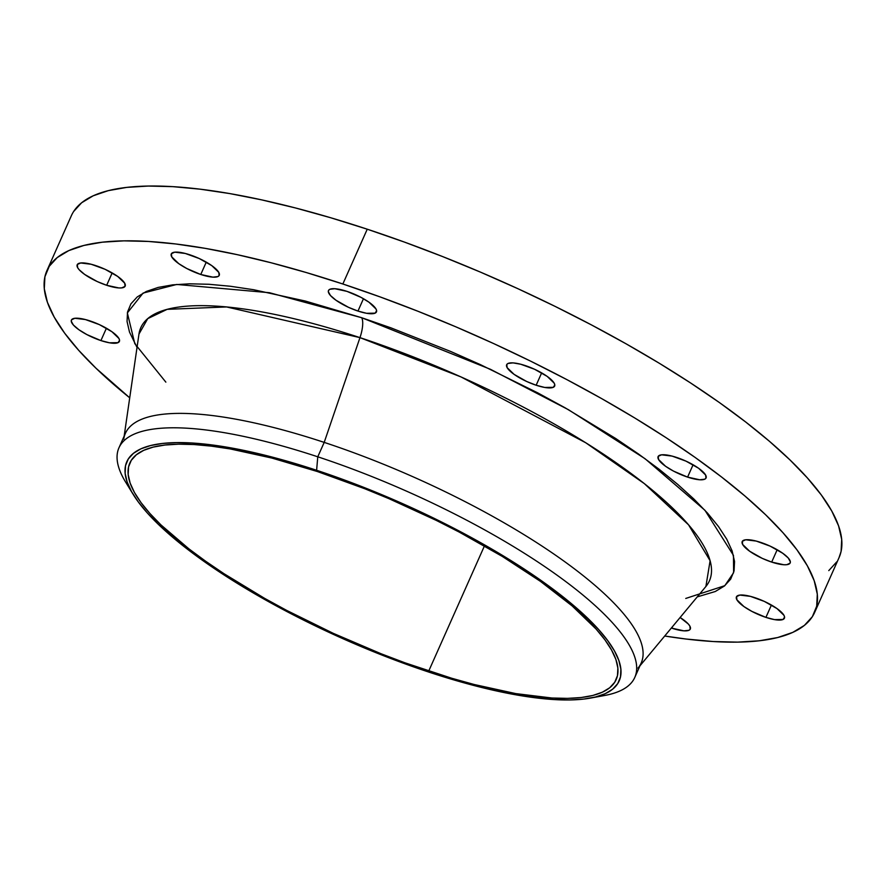 <?xml version="1.0" encoding="UTF-8"?>
<svg xmlns="http://www.w3.org/2000/svg" width="886" height="886" viewBox="0 0 886 886"><rect width="100%" height="100%" fill="white"/><g stroke="black" fill="none" stroke-linecap="round" stroke-linejoin="round"><path stroke-width="1.33" d="M95.677 265.59A26.259 7.199 24 0 1 125.17 286.123A26.259 7.199 24 0 1 106.674 285.281L112.168 272.932L106.674 285.281L118.824 287.939L121.703 287.895L125.026 286.388L124.716 283.21L117.694 276.432L105.113 269.311L91.192 264.261L80.648 262.976L77.326 264.493L77.647 267.661L79.164 269.732L84.668 274.438L97.25 281.56L106.674 285.281A26.259 7.199 24 0 1 77.193 264.759A26.259 7.199 24 0 1 95.677 265.59M89.918 320.887A26.259 7.199 24 0 1 119.4 341.409A26.259 7.199 24 0 1 100.904 340.578L106.409 328.23L100.904 340.578L109.499 342.804L118.037 342.66L119.566 340.279L118.945 338.507L111.924 331.729L99.343 324.608L85.433 319.558L74.878 318.273L71.567 319.78L71.257 321.186L73.394 325.029L78.898 329.736L86.906 334.598L100.904 340.578A26.259 7.199 24 0 1 71.423 320.045A26.259 7.199 24 0 1 89.918 320.887M680.105 617.509A26.259 7.199 24 0 1 690.327 629.027A26.259 7.199 24 0 1 671.832 628.185L672.529 626.623L671.832 628.185L683.981 630.843L688.954 630.278L690.183 629.293L689.873 626.114L688.344 624.043L680.105 617.509M754.927 597.696A26.259 7.199 24 0 1 784.409 618.218A26.259 7.199 24 0 1 765.914 617.387L771.418 605.038L765.914 617.387L774.508 619.613L783.047 619.469L784.575 617.088L783.955 615.316L776.933 608.538L764.352 601.417L750.442 596.367L739.888 595.082L736.576 596.588L736.886 599.767L743.908 606.545L751.915 611.406L765.914 617.387A26.259 7.199 24 0 1 736.432 596.854A26.259 7.199 24 0 1 754.927 597.696M760.697 542.398A26.259 7.199 24 0 1 790.179 562.931A26.259 7.199 24 0 1 771.684 562.089L777.188 549.741L771.684 562.089L783.833 564.747L786.724 564.703L790.035 563.197L790.345 561.79L788.208 557.947L782.703 553.241L770.122 546.13L756.212 541.069L745.658 539.784L742.346 541.302L742.656 544.469L749.678 551.247L762.259 558.368L771.684 562.089A26.259 7.199 24 0 1 742.202 541.567A26.259 7.199 24 0 1 760.697 542.398M676.594 457.431A26.259 7.199 24 0 1 706.087 477.953A26.259 7.199 24 0 1 687.591 477.111L693.085 464.773L687.591 477.111L699.741 479.78L704.713 479.204L705.943 478.219L705.633 475.04L698.611 468.262L686.019 461.152L672.109 456.102L661.565 454.817L658.243 456.323L658.553 459.502L665.574 466.28L673.582 471.142L687.591 477.111A26.259 7.199 24 0 1 658.099 456.589A26.259 7.199 24 0 1 676.594 457.431M525.165 365.553A26.259 7.199 24 0 1 554.647 386.075A26.259 7.199 24 0 1 536.152 385.233L541.656 372.884L536.152 385.233L544.746 387.459L553.285 387.326L554.813 384.934L554.193 383.162L547.171 376.384L534.59 369.274L520.68 364.224L513.016 362.883L508.032 363.459L506.814 364.445L507.124 367.624L514.146 374.401L526.727 381.512L536.152 385.233A26.259 7.199 24 0 1 506.67 364.711A26.259 7.199 24 0 1 525.165 365.553M189.77 254.791A26.259 7.199 24 0 1 219.263 275.313A26.259 7.199 24 0 1 200.768 274.483L206.261 262.134L200.768 274.483L212.917 277.141L217.89 276.565L219.119 275.579L218.809 272.412L211.787 265.623L199.195 258.513L185.285 253.462L174.741 252.178L171.419 253.684L171.729 256.862L178.75 263.64L186.769 268.502L200.768 274.483A26.259 7.199 24 0 1 171.275 253.95A26.259 7.199 24 0 1 189.77 254.791M346.969 291.372A26.259 7.199 24 0 1 376.461 311.905A26.259 7.199 24 0 1 357.966 311.064L363.459 298.715L357.966 311.064L366.56 313.29L375.099 313.157L376.628 310.764L376.007 308.993L368.986 302.215L360.979 297.353L346.969 291.372L334.819 288.714L329.847 289.29L328.617 290.276L328.318 291.682L330.456 295.514L335.96 300.221L348.541 307.342L357.966 311.064A26.259 7.199 24 0 1 328.485 290.542A26.259 7.199 24 0 1 346.969 291.372M129.954 488.585A282.324 77.348 24 0 1 118.957 447.795A282.324 77.348 24 0 1 317.775 456.799L316.612 470.278A269.477 73.826 24 0 1 570.562 602.934A269.477 73.826 24 0 1 590.453 698.09A269.477 73.826 24 0 1 429.422 672.286A269.477 73.826 24 0 1 133.277 494.543A269.477 73.826 24 0 1 316.612 470.278L317.775 456.799L324.198 442.391L359.971 337.632A311.207 85.255 -156 0 1 705.898 586.477L710.107 560.727L688.566 524.844L644.343 483.623L585.712 442.745L461.019 376.938L359.971 337.632A19.691 6.512 108.3 0 0 361.687 317.72L490.49 369.318L568.513 409.742L644.997 458.671L704.935 510.281L733.453 555.356L733.619 572.688L724.814 585.668L685.753 598.449M123.719 439.157A282.324 77.348 24 0 1 324.198 442.391L317.775 456.799A282.324 77.348 -156 0 0 125.712 482.228L133.277 494.543M697.249 596.887L715.268 591.516L724.383 586.023L730.673 579.145L734.073 570.938L734.549 561.491L732.102 550.882L726.753 539.22L718.546 526.616L707.582 513.193L693.937 499.084L677.768 484.42L659.217 469.336L638.474 453.986L615.726 438.515L565.124 407.815L537.747 392.875L480.201 364.534L450.564 351.421L391.025 327.886L361.687 317.72A19.691 6.512 -71.7 0 1 359.971 337.632L324.198 442.391A282.324 77.348 -156 0 0 125.38 433.376L118.957 447.795M138.969 334.066L147.74 318.628L167.177 309.336L226.583 306.944L359.971 337.632A311.207 85.255 -156 0 0 138.969 334.066L124.162 436.1M839.009 557.715L841.091 551.413L841.7 539.386L838.588 525.885L831.777 511.045L821.344 495.008L807.379 477.931L790.035 459.978L769.458 441.306L745.857 422.124L719.454 402.587L690.504 382.907L659.295 363.26L626.114 343.834L591.283 324.83L555.157 306.412L518.055 288.77L480.356 272.08L442.402 256.486L404.581 242.144L367.247 229.197A420.197 115.114 -156 0 0 71.334 215.774L46.936 270.584A420.197 115.114 24 0 1 342.849 283.996L367.247 229.197L330.766 217.768L295.47 207.955L261.724 199.882L229.839 193.591L200.114 189.172L172.859 186.647L148.316 186.049L126.731 187.389L108.302 190.645L93.218 195.784L81.623 202.772L73.627 211.521M814.666 612.392A420.197 115.114 24 0 1 664.721 636.015L685.886 639.005L713.141 641.53L737.684 642.128L759.269 640.788L777.698 637.532L792.782 632.382L804.377 625.405L812.373 616.656L816.693 606.212L817.302 594.185L814.19 580.684L807.379 565.844L796.946 549.807L782.98 532.73L765.637 514.777L745.06 496.116L721.459 476.923L695.056 457.386L666.106 437.706L634.897 418.059L601.716 398.634L566.885 379.629L530.758 361.211L493.657 343.569L455.958 326.879L418.004 311.285L380.183 296.943L342.849 283.996A420.197 115.114 24 0 1 814.666 612.392L839.064 557.593A420.197 115.114 -156 0 0 367.247 229.197L342.849 283.996L306.368 272.567L271.072 262.754L237.326 254.681L205.43 248.39L175.716 243.971L148.46 241.446L123.918 240.848L102.333 242.188L83.904 245.444L68.82 250.594L57.225 257.571L49.228 266.321L44.909 276.764L44.3 288.792L47.412 302.292L54.223 317.133L64.656 333.169L78.621 350.247L95.965 368.199L129.721 397.814A420.197 115.114 24 0 1 46.936 270.584M317.299 471.507A266.199 72.929 24 0 1 616.191 679.551A266.199 72.929 24 0 1 428.735 671.045L484.443 545.92L428.735 671.045A266.199 72.929 24 0 1 129.832 463.013A266.199 72.929 24 0 1 317.299 471.507L271.825 458.051L230.249 448.947L211.422 446.145L194.145 444.55L178.607 444.174L164.929 445.027L153.256 447.087L143.698 450.343L136.355 454.762L131.294 460.31L128.548 466.922L128.171 474.542L130.142 483.091L134.451 492.494L141.062 502.661L149.9 513.47L160.898 524.855L188.884 548.833L205.607 561.203L223.948 573.674L264.737 598.427L286.798 610.465L333.191 633.302L381.124 653.768L405.079 662.85L451.849 678.288L474.198 684.501L515.785 693.605L551.878 698.002L567.428 698.378L581.105 697.537L592.767 695.477L602.325 692.21L609.668 687.791L614.74 682.242L617.476 675.63L617.863 668.011L615.892 659.461L611.573 650.058L604.972 639.902L596.123 629.082L572.09 605.88L540.416 581.349L502.307 556.43L459.225 532.087L436.333 520.425L388.954 498.674L364.91 488.795L317.299 471.507M828.775 570.606L836.772 561.846M165.848 382.132L134.772 343.613L127.351 312.913L143.089 293.078L176.746 284.45L269.488 292.723L361.687 317.72L305.271 301.03L253.684 289.733L230.338 286.256L208.908 284.273L189.626 283.808L172.659 284.86L158.184 287.418L146.323 291.461L137.219 296.954L130.929 303.832L127.529 312.038L127.052 321.485L129.5 332.095L137.031 347.467M590.453 698.09L604.673 695.477A282.324 77.348 -156 0 0 583.83 595.791A282.324 77.348 -156 0 0 317.775 456.799A282.324 77.348 24 0 1 634.775 677.447L641.198 663.038A282.324 77.348 -156 0 0 324.198 442.391A282.324 77.348 24 0 1 638.009 668.133M634.775 677.447A282.324 77.348 24 0 1 597.098 696.573M316.612 470.278L364.81 487.776L389.142 497.777L437.119 519.794L482.626 543.794L503.901 556.253L542.487 581.471L559.409 593.997L587.75 618.273L598.87 629.791L607.829 640.744L614.519 651.033L618.882 660.546L620.887 669.207L620.488 676.915L617.719 683.615L612.591 689.23L605.149 693.705L595.481 697.005L583.664 699.087L569.82 699.951L554.082 699.563L536.606 697.947L517.546 695.111L475.45 685.897L452.812 679.606L405.478 663.979L356.881 644.775L332.704 634.077L285.735 610.952L263.408 598.759L222.109 573.707L203.547 561.082L171.474 536.251L158.284 524.279L147.154 512.761L138.205 501.808L131.505 491.531L127.141 482.006L125.147 473.357L125.535 465.637L128.304 458.948L133.443 453.333L140.874 448.848L150.542 445.558L162.359 443.465L176.203 442.612L191.941 442.989L209.428 444.606L228.488 447.441L270.584 456.655L316.612 470.278M705.898 586.477L639.991 665.763"/></g></svg>
